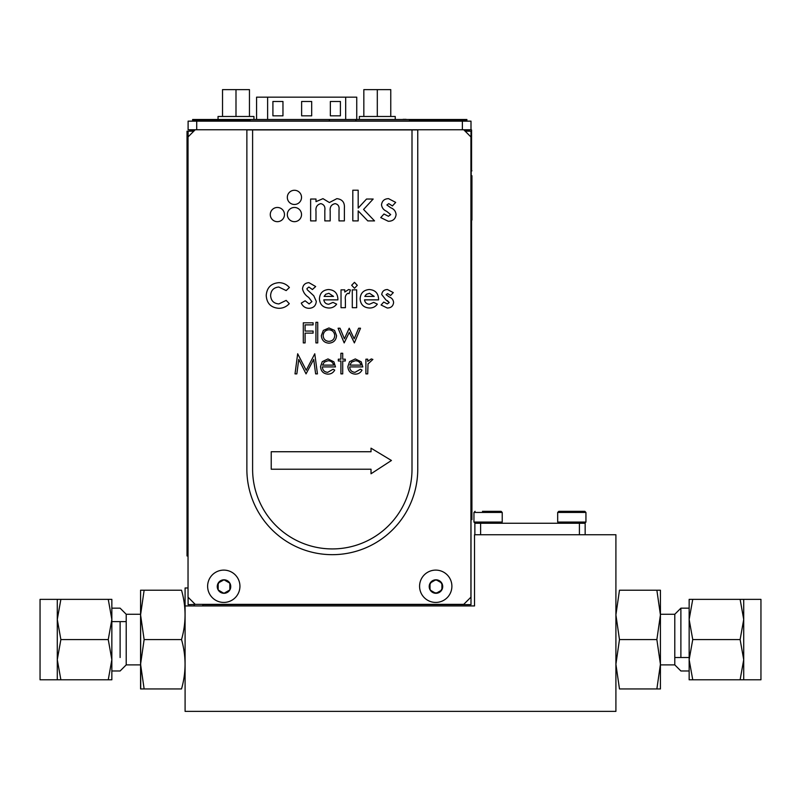 <?xml version="1.0" encoding="UTF-8"?>
<svg xmlns="http://www.w3.org/2000/svg" width="801" height="801" viewBox="0 0 801 801"><rect width="100%" height="100%" fill="white"/><g stroke="black" fill="none" stroke-linecap="round" stroke-linejoin="round"><path stroke-width="1.2" d="M185.091 587.984L185.091 605.936L185.091 587.984L188.035 587.984M202.753 605.936L202.753 604.355M194.132 605.936L194.132 604.645M185.091 711.378L185.091 605.936L185.091 711.378L615.909 711.378L615.909 534.748L474.522 534.748L474.522 605.936L474.522 534.748M185.091 605.936L474.522 605.936M502.227 522.062L473.952 522.062L473.952 512.45L502.227 512.45L502.227 522.062L501.096 523.193L475.083 523.193L473.952 522.062L475.083 523.193M502.227 512.45L501.096 511.318L482.482 511.318M492.194 511.318L493.696 511.318M486.908 511.318L489.271 511.318M585.942 522.062L557.676 522.062L557.676 512.45L585.942 512.45L585.942 522.062L584.81 523.193L558.808 523.193L557.676 522.062L558.808 523.193M585.942 512.45L584.81 511.318L558.808 511.318L557.676 512.45L557.676 522.062M570.622 511.318L572.985 511.318M230.748 586.552A6.748 6.748 -90 0 1 229.847 589.926A6.748 6.748 90 0 0 224 579.804L218.473 582.868M256.57 119.489L256.57 97.171L356.745 97.171L356.745 119.489M340.405 115.835L340.405 101.477L330.352 101.477L330.352 115.835L340.405 115.835L340.405 101.477L330.352 101.477L330.352 115.835M282.963 115.835L282.963 101.477L272.911 101.477L272.911 115.835L282.963 115.835L282.963 101.477L272.911 101.477L272.911 115.835M311.679 115.835L311.679 101.477L301.627 101.477L301.627 115.835L311.679 115.835M403.033 119.349L406.147 119.349L403.033 119.349M409.461 119.489L355.904 119.489L355.904 120.931L464.029 120.931L464.029 120.21L409.461 120.21L409.461 119.489L466.903 119.489L466.903 120.931L466.903 120.21L464.029 120.21L466.903 120.21M460.875 120.21L460.875 119.489M192.63 119.489L192.63 120.21L195.494 120.21L195.494 120.931L192.63 120.931L192.63 120.21L192.63 120.931L195.494 120.931L195.494 120.21L192.63 120.21L192.63 119.489L329.331 119.489L329.331 120.931L355.904 120.931M198.658 120.21L198.658 119.489M195.494 120.21L250.062 120.21L250.062 119.489M195.494 120.931L329.331 120.931M464.029 120.931L466.903 120.931L464.029 120.931M355.904 119.489L329.331 119.489M218.042 119.489L218.042 116.475L253.947 116.475L253.947 119.489M222.528 116.475L222.528 89.622L249.451 89.622L249.451 116.475M235.995 89.622L235.995 116.475M359.349 119.489L359.349 116.475L395.243 116.475L395.243 119.489M363.834 116.475L363.834 89.622L390.758 89.622L390.758 116.475M377.301 89.622L377.301 116.475M371.023 448.17L371.023 451.734L271.229 451.734L271.229 469.226L371.023 469.226L371.023 473.771L391.439 460.485L371.023 448.17M301.526 197.376A7.099 7.099 90 0 0 290.873 191.229A7.099 7.099 90 0 0 290.873 203.524A7.099 7.099 90 0 0 301.526 197.376M246.868 469.226A85.447 85.447 90 0 0 332.305 554.672A85.447 85.447 90 0 0 417.752 469.226L417.752 129.902L412.004 129.902L412.004 469.226A79.699 79.699 -90 0 1 332.305 548.925A79.699 79.699 -90 0 1 252.605 469.226L252.605 129.902L246.868 129.902L246.868 469.226M252.605 129.902L412.004 129.902M289.281 303.649C286.478 306.723 283.023 308.275 278.898 308.315C270.958 307.704 266.733 303.419 266.222 295.439C266.853 287.609 271.098 283.344 278.968 282.653C283.154 282.743 286.618 284.365 289.381 287.509L286.167 290.583L278.798 287.028C273.722 287.519 270.988 290.322 270.608 295.429C270.928 300.655 273.682 303.489 278.878 303.929L286.167 300.385L289.281 303.649M307.314 289.802L313.772 295.769L316.295 301.366C315.894 305.782 313.451 308.095 308.966 308.315C305.371 308.175 302.808 306.443 301.276 303.118L305.131 300.806L309.126 303.929L311.919 301.617L308.685 297.411C305.391 295.309 303.339 292.455 302.528 288.841C302.938 285.006 305.071 282.943 308.936 282.653L315.674 286.538L312.4 289.531L308.886 287.028L306.913 288.63L307.314 289.802L306.913 288.63L308.886 287.028M325.717 294.267L324.125 296.42L333.516 296.42L328.891 293.296L325.717 294.267L324.125 296.42L333.516 296.42L328.891 293.296M328.78 304.25L332.976 302.388L336.64 304.14C334.698 306.793 332.055 308.085 328.74 308.005C322.993 307.634 319.899 304.58 319.429 298.863C319.819 293.146 322.853 290.042 328.54 289.531C334.438 289.952 337.561 293.116 337.892 299.033L337.882 299.864L323.814 299.864C324.325 302.638 325.977 304.1 328.78 304.25M374.197 296.42L369.581 293.296L366.397 294.267L364.815 296.42L374.197 296.42L369.581 293.296L366.397 294.267L364.815 296.42M364.495 299.864C365.006 302.638 366.668 304.1 369.471 304.25L373.666 302.388L377.331 304.14C375.379 306.793 372.745 308.085 369.421 308.005C363.684 307.634 360.58 304.58 360.12 298.863C360.51 293.146 363.544 290.042 369.221 289.531C375.128 289.952 378.242 293.116 378.583 299.033L378.563 299.864L364.495 299.864M393.601 302.558C393.111 306.152 390.988 307.974 387.243 308.005L381.086 305.001L383.739 302.057L387.324 303.929L389.226 302.558L385.892 299.854L381.717 294.528C382.197 291.294 384.11 289.632 387.464 289.531L393.291 292.605L390.608 295.479L387.644 293.607L386.092 294.698L389.236 296.961C391.889 297.972 393.341 299.844 393.601 302.558M313.091 324.876L305.101 324.876L305.101 331.063L313.091 331.063L313.091 333.126L305.101 333.126L305.101 342.918L303.299 342.918L303.299 322.813L313.091 322.813L313.091 324.876M323.143 335.629C323.474 339.163 325.406 341.076 328.941 341.376C332.485 341.076 334.418 339.163 334.738 335.629C334.418 332.085 332.485 330.132 328.941 329.772C325.406 330.132 323.474 332.075 323.143 335.629M328.951 343.178C324.305 342.798 321.772 340.275 321.341 335.619L323.354 330.402L328.951 327.969L334.538 330.392L336.55 335.619C336.12 340.265 333.586 342.788 328.951 343.178M340.035 328.23L344.41 338.793L349.206 328.23L354.202 338.793L358.618 328.23L360.52 328.23L354.372 342.918L349.306 332.355L344.18 342.918L338.092 328.23L340.035 328.23M295.018 373.877L297.672 353.772L306.232 370.272L314.773 353.772L317.446 373.877L315.634 373.877L313.712 359.419L306.042 373.877L298.763 359.379L296.841 373.877L295.018 373.877M333.687 365.116C332.886 362.312 331.013 360.85 328.07 360.73L324.285 362.112L322.533 365.116L333.687 365.116M327.929 374.137C323.344 373.747 320.881 371.233 320.54 366.578L322.232 361.672L327.969 358.928L333.887 361.822L335.489 366.918L322.342 366.918C322.613 370.242 324.405 372.044 327.699 372.335L333.116 369.241L334.718 370.082C333.246 372.765 330.983 374.117 327.929 374.137M328.07 360.73L324.285 362.112L322.533 365.116M351.599 362.112L349.857 365.116L361.001 365.116C360.2 362.312 358.327 360.85 355.384 360.73L351.599 362.112L355.384 360.73C358.327 360.85 360.2 362.312 361.001 365.116M355.294 358.928L361.211 361.822L362.813 366.918L349.667 366.918C349.937 370.242 351.729 372.044 355.023 372.335L360.43 369.241L362.032 370.082C360.57 372.765 358.307 374.117 355.254 374.137C350.668 373.747 348.205 371.233 347.864 366.578L349.546 361.672L355.294 358.928M368.029 363.904L367.709 373.877L365.907 373.877L365.907 359.188L367.709 359.188L367.709 361.351L371.294 358.928L372.865 359.439L368.029 363.904M349.667 366.918C349.937 370.242 351.729 372.044 355.023 372.335M322.342 366.918C322.613 370.242 324.405 372.044 327.699 372.335L333.116 369.241M298.763 359.379L296.841 373.877M313.091 333.126L305.101 333.126M387.644 293.607L386.092 294.698L389.236 296.961M387.324 303.929L389.226 302.558L387.344 300.585M347.794 293.296C345.722 294.638 344.921 296.74 345.391 299.594L345.411 307.684L341.026 307.684L341.026 289.852L344.78 289.852L344.78 292.045L348.625 289.531L350.417 289.972L349.056 293.687L347.794 293.296C345.722 294.638 344.921 296.74 345.391 299.594M309.126 303.929L311.919 301.617L308.685 297.411M270.608 295.429C270.928 300.655 273.682 303.489 278.878 303.929M284.475 214.568A7.099 7.099 90 0 0 273.822 208.42A7.099 7.099 90 0 0 273.822 220.716A7.099 7.099 90 0 0 284.475 214.568M301.526 214.568A7.099 7.099 90 0 0 290.873 208.42A7.099 7.099 90 0 0 290.873 220.716A7.099 7.099 90 0 0 301.526 214.568M315.995 220.896L310.628 220.896L310.628 199.028L315.995 199.028L315.995 201.642L322.973 198.648L329.401 202.543L336.861 198.648C342.337 199.289 344.841 202.463 344.38 208.18L344.38 220.896L339.013 220.896L339.013 209.912C339.494 206.418 338.212 204.325 335.138 203.634C331.354 204.465 329.702 206.958 330.192 211.134L330.192 220.896L324.826 220.896L324.826 210.413C325.366 206.748 324.045 204.485 320.861 203.634C317.116 204.555 315.494 207.099 315.995 211.264L315.995 220.896L310.628 220.896L310.628 199.028L315.995 199.028L315.995 201.642L322.973 198.648L329.401 202.543L336.861 198.648C342.337 199.289 344.841 202.463 344.38 208.18L344.38 220.896L339.013 220.896L339.013 209.912C339.494 206.418 338.212 204.325 335.138 203.634C331.354 204.465 329.702 206.958 330.192 211.134L330.192 220.896L324.826 220.896L324.826 210.413C325.366 206.748 324.045 204.485 320.861 203.634C317.116 204.555 315.494 207.099 315.995 211.264L315.995 220.896M358.177 220.896L352.81 220.896L352.81 190.207L358.177 190.207L358.177 208.1L366.538 199.028L373.166 199.028L363.574 209.451L374.538 220.896L367.779 220.896L358.177 210.883L358.177 220.896L352.81 220.896L352.81 190.207L358.177 190.207L358.177 208.1L366.538 199.028L373.166 199.028L363.574 209.451L374.538 220.896L367.779 220.896L358.177 210.883L358.177 220.896M381.506 204.766C382.097 200.801 384.45 198.768 388.565 198.648L395.694 202.403L392.41 205.937L388.785 203.634L386.873 204.966L390.728 207.749C393.972 208.991 395.764 211.274 396.084 214.608C395.474 219.013 392.88 221.236 388.295 221.276L380.735 217.602L383.989 213.987L388.385 216.29L390.708 214.608L386.623 211.294C383.629 210.032 381.927 207.859 381.506 204.766C382.097 200.801 384.45 198.768 388.565 198.648L395.694 202.403L392.41 205.937L388.785 203.634L386.873 204.966L390.728 207.749C393.972 208.991 395.764 211.274 396.084 214.608C395.474 219.013 392.88 221.236 388.295 221.276L380.735 217.602L383.989 213.987L388.385 216.29L390.708 214.608L386.623 211.294C383.629 210.032 381.927 207.859 381.506 204.766M340.906 359.188L340.906 353.261L342.708 353.261L342.708 359.188L345.281 359.188L345.281 360.991L342.708 360.991L342.708 373.877L340.906 373.877L340.906 360.991L338.322 360.991L338.322 359.188L340.906 359.188M315.924 342.918L315.924 322.302L317.727 322.302L317.727 342.918L315.924 342.918M352.29 307.684L352.29 289.852L356.675 289.852L356.675 307.684L352.29 307.684M351.669 285.266L354.473 282.332L357.296 285.326L354.503 288.28L351.669 285.266M223.279 592.85L224 593.301L229.847 589.926L229.847 583.178L224 579.804A6.748 6.748 90 0 0 218.162 589.926L223.579 593.181M218.052 583.639L218.903 582.778L218.182 584.029L218.162 589.926A6.748 6.748 90 0 0 229.847 589.926M441.461 582.858L436.385 579.924M435.504 579.944L430.427 582.868M430.007 583.639L430.007 589.496M430.457 590.247L435.534 593.181M436.405 593.161L441.481 590.237M441.912 589.466L441.912 583.609M430.858 582.778L430.137 584.029M430.137 589.075L430.117 589.926A6.748 6.748 90 0 0 441.802 589.926A6.748 6.748 90 0 0 435.954 579.804L435.233 580.254M436.685 580.254L435.954 579.804A6.748 6.748 90 0 0 430.117 589.926L430.858 590.327M441.051 590.327L441.782 589.075M435.233 592.85L436.685 592.85M441.782 584.029L441.051 582.778M187.744 521.211L187.744 555.964L187.023 555.964L187.023 131.194L187.744 131.194L187.744 521.211L187.023 521.211M202.753 604.645L470.998 604.645L470.928 502.688M465.181 131.194L470.998 131.194L470.998 502.688M464.44 130.453L470.998 129.762L462.377 129.762L462.377 121.141L470.998 121.141L470.998 129.762M188.105 136.871L188.105 131.194L188.105 136.871L188.105 131.194L193.772 131.194M196.716 604.355L188.105 604.645L188.105 597.256M194.543 130.423L188.105 129.762L188.105 121.141L188.105 129.762L188.105 121.141L462.377 121.141M196.716 121.141L196.716 129.762L188.105 129.762M196.716 129.762L462.377 129.762M470.998 585.982L470.998 604.645L470.998 585.982M470.998 506.993L470.998 604.645M57.282 621.626L57.282 599.368L111.85 599.368L108.255 599.368L111.85 619.473L111.85 679.789L108.255 679.789L111.85 679.789M40.05 599.368L40.05 679.789L40.05 599.368L60.876 599.368L57.282 619.473L60.876 639.578L108.255 639.578L111.85 659.684L108.255 679.789L57.282 679.789L57.282 657.531M111.85 599.368L111.85 619.473L108.255 639.578M57.282 599.368L57.282 679.789L40.05 679.789M60.876 639.578L57.282 659.684L60.876 679.789M144.13 688.94L140.576 664.259L140.576 688.94L181.527 688.94C186.212 672.49 186.212 656.029 181.527 639.578L144.13 639.578L140.576 614.898L144.13 590.217L140.576 590.217L140.576 664.259L144.13 639.578M181.527 639.578C186.212 623.128 186.212 606.667 181.527 590.217L144.13 590.217M140.726 688.94L140.576 590.217M140.576 614.267L126.208 614.267L126.208 664.89L140.576 664.89M120.11 621.626L120.11 657.531M126.208 621.626L111.85 621.626L111.85 608.169L111.85 657.531M689.15 608.169L689.15 679.789L692.745 679.789L689.15 679.789L689.15 659.684L692.745 639.578L740.124 639.578L743.718 619.473L743.718 599.368L740.124 599.368L760.95 599.368L760.95 679.789L743.718 679.789L743.718 619.473L740.124 599.368L689.15 599.368L689.15 608.169L680.89 608.169L680.89 621.626M692.745 639.578L689.15 619.473L689.15 659.684L692.745 679.789L743.718 679.789L740.124 679.789L743.718 659.684L740.124 639.578M689.15 599.368L692.745 599.368L689.15 619.473L689.15 599.368M619.473 590.217L615.909 614.898L619.473 639.578L615.909 614.898L619.473 590.217C614.788 590.217 614.788 590.217 619.473 590.217C614.788 590.217 614.788 590.217 619.473 590.217L656.87 590.217L660.424 614.898L660.424 590.217L656.87 590.217M619.473 639.578L615.909 664.259L619.473 639.578L656.87 639.578L660.424 664.259L660.424 614.898L656.87 639.578M619.473 688.94C614.788 688.94 614.788 688.94 619.473 688.94C614.788 688.94 614.788 688.94 619.473 688.94L615.909 664.259L619.473 688.94L660.424 688.94L660.424 664.259L656.87 688.94M660.424 664.89L674.792 664.89L674.792 614.267L660.424 614.267M680.89 657.531L680.89 608.169L674.792 614.267M474.873 534.748L474.873 523.263L585.161 523.263L585.161 534.748M480.62 523.263L480.62 534.748M579.413 534.748L579.413 523.263L564.264 523.263L579.413 523.263M471.569 129.902L471.569 170.833M471.929 519.639L471.569 215.199M471.929 170.833L471.208 170.833L471.208 175.709M471.929 175.709L471.929 220.085L471.208 220.085L471.929 220.085L471.929 215.199M195.214 129.762L188.035 136.941L188.035 597.176L195.214 604.355L463.739 604.355L470.928 597.176L470.928 136.941L463.739 129.762M451.894 586.262A16.15 16.15 90 0 0 427.664 572.274A16.15 16.15 90 0 0 427.664 600.259A16.15 16.15 90 0 0 451.894 586.262M239.94 586.262A16.15 16.15 90 0 0 215.709 572.274A16.15 16.15 90 0 0 215.709 600.259A16.15 16.15 90 0 0 239.94 586.262M345.682 119.489L345.682 97.171M267.624 97.171L267.624 119.489M473.952 512.45L475.083 511.318L473.952 512.45L473.952 522.062M557.676 512.45L558.808 511.318M126.208 614.267L120.11 608.169L111.85 608.169M126.208 664.89L120.11 670.988L111.85 670.988M674.792 657.531L689.15 657.531M674.792 664.89L680.89 670.988L689.15 670.988"/></g></svg>

